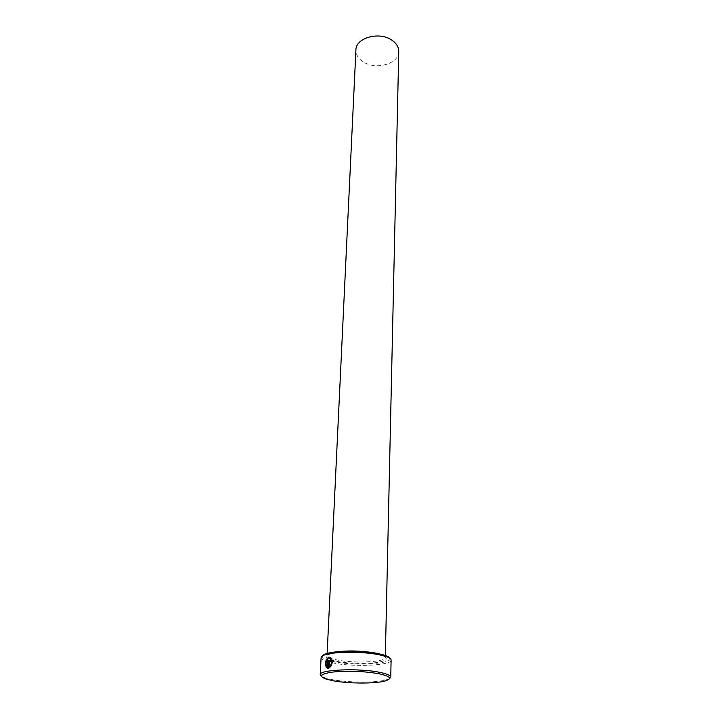 <?xml version="1.0" encoding="UTF-8"?>
<svg xmlns="http://www.w3.org/2000/svg" width="719" height="719" viewBox="0 0 719 719"><rect width="100%" height="100%" fill="white"/><g stroke="black" fill="none" stroke-linecap="round" stroke-linejoin="round"><path stroke-width="0.54" stroke-dasharray="3.6 2.7" d="M327.505 667.106L327.019 666.711C325.554 663.143 326.183 660.348 328.898 658.307L329.419 658.298M331.064 661.759L330.309 661.875M389.833 658.262C393.275 663.826 355.59 666.055 334.533 661.777C325.752 660.051 321.735 658.092 322.489 655.908M321.105 657.606C321.294 659.674 325.509 661.498 333.751 663.089C354.602 667.295 391.918 665.452 391.1 660.051M389.491 678.655L385.312 680.138C374.617 682.807 348.517 682.61 333.005 679.788L325.473 678.044L321.402 676.282M398.757 51.471C399.126 63.829 375.848 70.426 363.239 61.843C358.305 58.625 355.86 54.671 355.914 49.979M328.781 668.167L330.767 666.729L330.084 665.974M331.243 661.795L330.201 660.294M329.545 666.738L330.147 661.408M331.351 665.857C332.843 662.675 332.726 660.024 331.001 657.903L329.635 657.184M328.098 668.4L328.277 660.563M335.207 651.998C329.931 652.879 327.208 654.038 327.055 655.467C327.208 657.184 330.695 658.721 337.508 660.051C354.871 663.601 386.031 662.037 385.312 657.499C385.249 656.07 382.625 654.721 377.421 653.472M336.726 661.372C348.85 663.691 368.137 664.086 378.706 662.226C389.5 659.853 388.7 657.166 376.316 654.155C364.048 651.657 343.215 651.252 332.798 653.292C322.669 655.854 323.981 658.541 336.726 661.372M326.399 679.185L325.473 678.044M327.109 654.236L327.055 655.467C325.312 652.484 358.305 650.102 375.848 653.993C382.193 655.333 385.348 656.501 385.312 657.499L385.339 656.267M384.306 681.208L385.312 680.138"/><path stroke-width="1.08" d="M329.419 658.298L330.515 658.865C331.845 660.518 331.953 662.603 330.839 665.138L330.65 665.102C331.765 662.576 331.657 660.482 330.336 658.829L328.718 658.271C325.995 660.312 325.365 663.116 326.83 666.675L327.325 667.07L327.621 660.698L328.277 660.563L327.909 668.364L326.435 667.672C324.655 663.224 325.428 659.718 328.772 657.166L330.812 657.867C332.546 659.988 332.663 662.639 331.162 665.83L330.65 665.102M329.635 657.184L328.951 657.202C325.617 659.754 324.835 663.26 326.624 667.699L327.63 668.346M330.309 661.875L329.967 661.372L329.581 661.992L329.356 666.702L330.084 665.974L330.578 666.693L328.592 668.239L328.871 662.109L330.021 660.258L331.064 661.759L330.309 661.875M330.201 660.294L329.059 662.145L328.781 668.167M322.489 655.908C323.083 654.838 325.06 653.904 328.43 653.104C339.107 650.434 364.488 650.731 378.697 653.715L384.099 655.054C387.406 656.079 389.321 657.148 389.833 658.262M390.759 677.118L391.1 660.051C391.082 658.73 389.069 657.436 385.051 656.177L379.461 654.802C364.758 651.72 338.442 651.414 327.406 654.164C323.307 655.144 321.213 656.285 321.105 657.606L320.243 674.656C318.885 669.713 358.008 667.96 379.03 672.202C386.723 673.703 390.633 675.339 390.759 677.118L389.491 678.655M378.194 673.586C363.293 671.187 348.293 670.647 333.194 671.995C320.422 673.811 318.158 676.211 326.399 679.185L333.688 680.866C348.688 683.589 373.97 683.787 384.306 681.208C392.835 678.826 390.803 676.282 378.194 673.586M321.402 676.282L320.243 674.656M327.109 654.236L355.914 49.979C355.608 37.864 379.29 31.169 391.792 40.111C396.421 43.275 398.739 47.068 398.757 51.471L385.339 656.267M330.183 666.118L329.356 666.702M330.839 665.138L331.234 665.704M328.268 660.635L327.621 660.698M327.81 660.734L327.325 667.07M377.421 653.472L375.561 653.068C361.684 650.695 348.23 650.336 335.207 651.998M328.43 653.104L327.406 654.164M384.099 655.054L385.051 656.177"/></g></svg>
